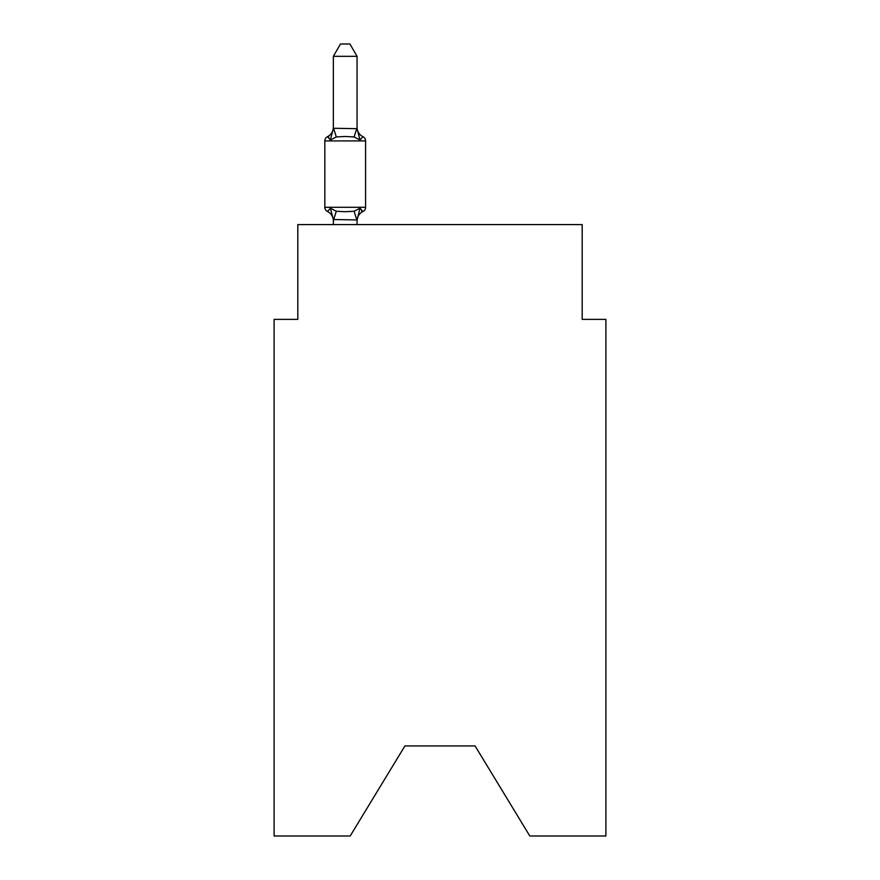 <?xml version="1.0" encoding="UTF-8"?>
<svg xmlns="http://www.w3.org/2000/svg" width="880" height="880" viewBox="0 0 880 880"><rect width="100%" height="100%" fill="white"/><g stroke="black" fill="none" stroke-linecap="round" stroke-linejoin="round"><path stroke-width="1.32" d="M475.079 745.943L529.815 836L605.891 836L605.891 319.374L582.186 319.374L582.186 224.587L297.814 224.587L297.814 319.374L274.109 319.374L274.109 836L350.185 836L404.921 745.943L475.079 745.943L404.921 745.943M357.06 56.32L333.355 56.32L340.472 44L349.943 44L357.06 56.32L357.06 128.689L360.019 139.997L362.923 136.664L360.019 139.997L354.101 136.95L345.202 136.477L336.314 136.95L330.396 139.997L327.492 136.664L328.845 137.313M330.396 139.997L327.492 136.664L330.396 139.997L327.492 136.664L330.396 139.997L327.492 136.664L330.396 139.997L327.492 136.664L330.396 139.997L327.492 136.664L330.396 139.997L327.492 136.664L330.396 139.997L327.492 136.664L330.396 139.997L327.492 136.664L330.396 139.997L327.492 136.664L330.396 139.997L327.492 136.664L330.396 139.997L333.355 128.26L357.06 128.689M333.355 224.587L333.355 219.516L357.06 219.945L360.019 208.208L362.923 211.541L361.57 210.892M360.019 208.208L362.923 211.541L360.019 208.208L362.923 211.541L360.019 208.208L362.923 211.541L360.019 208.208L362.923 211.541L360.019 208.208L362.923 211.541L360.019 208.208L362.923 211.541L360.019 208.208L362.923 211.541L360.019 208.208L362.923 211.541L360.019 208.208L362.923 211.541L360.019 208.208L362.923 211.541L360.019 208.208L354.101 211.255L345.202 211.728L336.314 211.255L330.396 208.208L327.492 211.541A4.741 4.741 0 0 1 324.83 207.284L365.585 207.284L365.585 140.921A4.741 4.741 0 0 0 362.923 136.664L360.019 139.997M333.355 128.689L333.355 56.32M365.585 140.921L324.83 140.921A4.741 4.741 0 0 1 327.492 136.664A10.428 10.428 0 0 0 333.355 127.292M324.83 140.921L324.83 207.284M357.06 224.587L357.06 219.945M357.06 220.924A10.428 10.428 0 0 1 362.923 211.541A4.741 4.741 0 0 0 365.585 207.284M333.355 220.924A10.428 10.428 0 0 0 327.492 211.541M330.396 208.208L333.355 219.516M357.06 127.292A10.428 10.428 0 0 0 362.923 136.664M336.314 211.255L333.553 220.011M354.101 211.255L356.862 220.011M333.553 128.205L336.314 136.95M356.862 128.205L354.101 136.95"/></g></svg>
